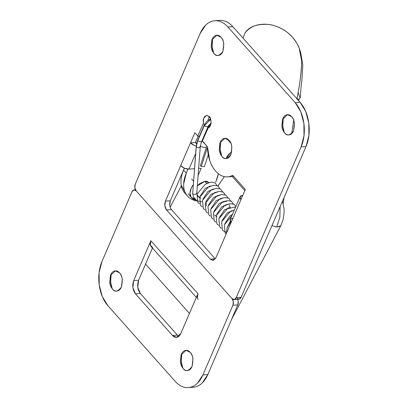 <?xml version="1.0" encoding="UTF-8"?>
<svg xmlns="http://www.w3.org/2000/svg" width="408" height="408" viewBox="0 0 408 408"><rect width="100%" height="100%" fill="white"/><g stroke="black" fill="none" stroke-linecap="round" stroke-linejoin="round"><path stroke-width="0.61" d="M226.093 158.549A9.501 5.707 -41.6 0 1 231.719 151.873L230.744 152.556L226.088 158.549M230.755 143.055L226.868 138.684L230.755 143.055M280.403 226.272L276.66 227.016L271.942 225.67L276.66 227.016L279.847 217.321L280.123 206.678L279.847 217.321L276.66 227.016L280.755 225.818L283.193 219.346L284.177 211.619L284.07 208.641L282.489 201.18M208.789 182.871C208.1 181.672 206.871 181.137 205.112 181.254L208.661 182.672M229.046 140.321C231.79 142.724 232.417 147.446 230.938 154.484C227.368 159.176 224.41 159.859 222.064 156.539C223.548 158.212 225.16 158.845 226.894 158.442C228.623 158.044 229.974 156.723 230.938 154.484L231.831 146.977C231.458 144.213 230.53 141.994 229.046 140.321C227.562 138.654 225.95 138.016 224.216 138.419C222.482 138.817 221.136 140.138 220.172 142.377L219.28 149.884C219.647 152.648 220.575 154.867 222.064 156.539L220.779 154.673L219.244 149.614L219.958 142.907L224.956 138.317L229.046 140.321M221.003 37.261C223.747 39.663 224.375 44.38 222.895 51.423C219.326 56.115 216.368 56.799 214.022 53.479C215.506 55.146 217.117 55.784 218.846 55.381C220.58 54.983 221.932 53.662 222.895 51.423L223.788 43.916C223.416 41.152 222.488 38.933 221.003 37.261C219.514 35.588 217.908 34.955 216.174 35.358C214.44 35.756 213.093 37.077 212.129 39.316L211.237 46.823C211.604 49.587 212.532 51.806 214.022 53.479L212.736 51.612L211.201 46.553L211.915 39.846L216.908 35.256L221.003 37.261M291.649 116.703C294.387 119.105 295.02 123.823 293.536 130.866C289.966 135.558 287.008 136.241 284.662 132.921C286.151 134.589 287.757 135.226 289.491 134.824C291.225 134.426 292.572 133.105 293.536 130.866L294.428 123.359C294.061 120.595 293.133 118.376 291.649 116.703C290.159 115.031 288.553 114.398 286.819 114.801C285.085 115.199 283.739 116.52 282.775 118.759L281.882 126.266C282.249 129.03 283.178 131.249 284.662 132.921L283.376 131.055L281.846 125.996L282.56 119.289L287.553 114.699L291.649 116.703M169.754 205.484L170.309 200.792C169.208 204.092 169.601 207.04 171.493 209.646L166.591 209.982C164.699 207.381 164.307 204.428 165.408 201.134L170.309 200.792L184.355 168.178L170.309 200.792L165.408 201.134L190.505 142.861A6.334 3.111 -156.7 0 0 196.228 146.059L194.32 145.437L190.505 142.861L195.406 142.519L198.089 136.287L195.406 142.519L190.505 142.861L194.871 132.727L197.788 136.012L203.373 123.547L204.474 124.766L203.373 123.547L203.679 118.075L206.678 115.362L209.299 116.612L206.907 115.357L204.592 116.515L203.245 119.641L203.373 123.547L197.788 136.012L194.871 132.727L165.408 201.134L164.852 205.826L166.591 209.982L210.319 259.162L213.338 260.355L215.868 257.876L245.33 189.47L232.688 175.251C229.918 176.843 227.032 177.276 224.028 176.567C221.029 175.853 218.26 174.078 215.735 171.233C213.206 168.392 211.216 164.817 209.758 160.517L207.514 146.946L202.302 141.086L208.233 127.857L210.135 126.143L211.084 123.012L210.773 119.462L209.299 116.612C211.242 117.275 212.313 126.602 208.233 127.857L207.896 127.949L208.315 127.607L207.881 127.082M202.358 140.311L202.302 141.086L208.233 127.857L207.896 127.949M208.131 126.526L209.834 126.403L208.131 126.526M209.911 126.49A6.334 3.993 86 0 1 209.834 126.403L209.003 125.185M232.03 298.615L136.155 190.801L134.849 187.68L135.267 184.161L200.19 33.415L205.647 25.158C207.835 23.011 210.232 21.639 212.833 21.038C215.434 20.436 218.04 20.65 220.657 21.68C223.268 22.715 225.69 24.485 227.924 26.994L295.203 102.653L300.808 111.817L303.899 123.446L304.006 135.767L301.109 146.9L236.186 297.651L234.289 299.508L232.03 298.615L136.155 190.801A4.748 2.999 86 0 1 135.267 184.161L200.19 33.415A31.666 19.977 86 0 1 214.715 20.747A31.666 19.977 86 0 1 227.924 26.994L295.203 102.653A31.666 19.977 86 0 1 301.109 146.9L236.186 297.651A4.748 2.999 86 0 1 234.008 299.554A4.748 2.999 86 0 1 232.03 298.615L233.33 301.736L232.912 305.255L202.909 374.926L197.452 383.183C195.264 385.325 192.867 386.702 190.266 387.304C187.665 387.906 185.059 387.692 182.442 386.656C179.831 385.626 177.409 383.857 175.175 381.347L107.896 305.689L102.291 296.524L99.2 284.891L99.093 272.575L101.99 261.436L131.993 191.765L133.89 189.909L136.155 190.801L232.03 298.615L136.155 190.801A4.748 2.999 86 0 0 134.171 189.863A4.748 2.999 86 0 0 131.993 191.765L101.99 261.436A31.666 19.977 86 0 0 107.896 305.689L175.175 381.347A31.666 19.977 86 0 0 188.384 387.595A31.666 19.977 86 0 0 202.909 374.926L232.912 305.255L237.813 304.914L238.236 301.395L237.619 299.304A4.748 2.999 -94 0 1 237.813 304.914L207.81 374.585L237.813 304.914L232.912 305.255A4.748 2.999 86 0 0 232.03 298.615M197.788 136.012L199.226 136.7L202.077 130.116L199.135 136.685L197.788 136.012M207.743 127.969L202.123 140.51L207.514 146.946A28.499 17.977 86 0 0 215.735 171.233A28.499 17.977 86 0 0 226.986 176.883A28.499 17.977 86 0 0 232.688 175.251L245.33 189.47L240.965 199.604L240.021 196.829L242.5 195.483A6.334 3.111 -156.7 0 0 240.047 196.763A6.334 3.111 -156.7 0 0 240.965 199.604L215.868 257.876L212.94 260.411L210.319 259.162L215.302 258.907M209.222 116.525L208.019 120.487M217.734 20.696C220.335 20.094 222.941 20.308 225.558 21.344C228.169 22.374 230.591 24.143 232.825 26.653L300.104 102.311L305.709 111.476L308.8 123.109L308.907 135.425L306.01 146.564L241.087 297.31L239.195 299.166L236.931 298.274M220.203 144.044L220.259 150.45M212.16 40.984L212.216 47.389M282.805 120.426L282.861 126.832M195.406 142.519L196.554 143.81L195.406 142.519M171.493 209.646L215.225 258.825L210.319 259.162L166.591 209.982L171.493 209.646L215.225 258.825M233.682 176.373L231.943 176.552M238.91 299.212A4.748 2.999 -94 0 0 241.087 297.31L236.186 297.651L241.087 297.31L306.01 146.564L301.109 146.9L306.01 146.564A31.666 19.977 -94 0 0 300.104 102.311L295.203 102.653L300.104 102.311L232.825 26.653L227.924 26.994L232.825 26.653A31.666 19.977 -94 0 0 219.616 20.405M232.682 218.285L230.199 219.631L231.142 222.406A6.334 3.111 23.3 0 1 230.229 219.565L240.047 196.758M218.418 173.767A47.496 28.535 -41.6 0 1 215.735 181.994L218.418 173.782M193.254 184.788A14.566 8.752 -41.6 0 0 191.25 197.355A14.566 8.752 -41.6 0 0 195.09 199.415L191.092 197.156L189.939 193.081L191.321 187.935L193.254 184.783M198.145 175.353L201.205 168.254L198.681 168.433L201.205 168.254L198.145 175.353M194.489 168.723L188.95 169.106L195.677 153.484L188.95 169.106L194.489 168.723M200.359 146.559L206.249 147.721M197.339 185.905L205.112 181.254L199.777 183.498L197.339 185.88M196.875 193.953L197.299 194.162M180.683 165.663L184.498 168.239L188.95 169.106A6.334 3.111 23.3 0 1 180.683 165.663M283.285 117.733L282.749 125.853L284.31 132.498M212.644 38.291L212.104 46.41L213.67 53.055M220.687 141.352L220.147 149.471L221.712 156.116M191.587 178.984L193.53 181.172L191.587 178.984M195.559 142.693L196.814 142.764M197.263 194.121L196.87 193.922M209.549 124.578L210.431 125.572M210.946 123.956L210.523 123.746L210.946 123.956M207.886 127.077L208.315 127.607M119.529 272.886C122.267 275.288 122.9 280.01 121.416 287.048C117.846 291.74 114.888 292.424 112.542 289.104C114.031 290.771 115.637 291.409 117.371 291.006C119.105 290.608 120.452 289.287 121.416 287.048L122.308 279.541C121.941 276.777 121.013 274.559 119.529 272.886C118.039 271.218 116.433 270.58 114.699 270.983C112.965 271.381 111.619 272.702 110.655 274.941L109.762 282.448C110.129 285.212 111.058 287.431 112.542 289.104L111.257 287.237L109.727 282.178L110.441 275.471L115.433 270.881L119.529 272.886M190.169 352.328C192.913 354.731 193.545 359.453 192.061 366.491C188.491 371.183 185.533 371.866 183.187 368.546C184.671 370.214 186.283 370.852 188.017 370.449C189.751 370.051 191.097 368.73 192.061 366.491L192.953 358.984C192.586 356.22 191.658 354.001 190.169 352.328C188.685 350.661 187.073 350.023 185.339 350.426C183.61 350.824 182.259 352.145 181.295 354.384L180.402 361.891C180.775 364.655 181.703 366.874 183.187 368.546L181.902 366.68L180.372 361.621L181.086 354.914L186.079 350.324L190.169 352.328M192.862 387.284L195.167 386.963C197.768 386.361 200.165 384.989 202.353 382.842L207.81 374.585L202.909 374.926L207.81 374.585A31.666 19.977 -94 0 1 193.285 387.253M181.381 362.457L181.331 356.051M198.166 299.477A9.501 5.707 -41.6 0 1 197.941 293.704L180.795 333.515L176.409 337.319L172.477 335.442L177.378 335.101L140.372 293.49L135.471 293.831L172.477 335.442L177.378 335.101L140.372 293.49L137.766 287.252L138.603 280.214L152.449 248.064L138.603 280.214C136.95 285.156 137.542 289.583 140.372 293.49L135.471 293.831L172.477 335.442C173.869 337.008 175.379 337.605 177.006 337.227C178.627 336.85 179.892 335.616 180.795 333.515L197.941 293.704L150.848 240.746L133.702 280.556L132.865 287.589L135.471 293.831C132.641 289.925 132.049 285.498 133.702 280.556L138.603 280.214L133.702 280.556L150.848 240.746A9.501 5.707 138.4 0 0 151.072 246.514M110.741 283.014L110.685 276.609M152.658 247.569L150.307 245.04L150.848 240.746L197.941 293.704L197.401 298.003M177.378 335.101L178.801 336.314M181.81 353.359L181.269 361.478L182.835 368.123M111.165 273.916L110.629 282.035L112.19 288.68M300.589 52.239L302.823 65.096L301.828 80.983C300.997 86.94 300.533 92.239 300.446 96.869L300.497 94.457M296.942 98.761A36.679 22.037 -41.6 0 1 297.131 97.726L298.11 92.346C300.227 81.738 301.425 71.385 301.711 61.282C301.553 56.569 300.706 52.198 299.171 48.175C297.616 44.125 295.397 40.479 292.505 37.245C289.624 33.986 286.156 31.227 282.106 28.963C278.047 26.688 273.697 25.204 269.04 24.5C258.662 23.256 250.691 26.01 245.131 32.767L243.306 37.194A36.679 22.037 138.4 0 0 243.122 38.23A36.679 22.037 -41.6 0 1 243.306 37.194L245.131 32.767C249.431 26.418 257.402 23.659 269.04 24.5C272.845 24.929 277.2 26.418 282.106 28.963C284.886 30.243 288.354 33.002 292.505 37.245C296.177 41.81 298.401 45.456 299.171 48.175L301.711 61.282C301.206 72.95 300.002 83.303 298.11 92.346L300.059 98.027L300.308 97.344L300.059 98.027L298.11 92.346L297.131 97.726L297.779 99.695L299.268 99.088L298.11 100.531L298.824 99.511M293.699 120.309L291.7 133.595L293.699 120.309M282.968 119.289L284.065 116.612L282.968 119.289M296.897 99.067L297.131 97.726L297.804 99.679L299.268 99.088L299.905 98.394M186.201 194.407L181.157 184.951C180.499 180.474 181.31 175.532 183.585 170.121L184.375 168.188L183.585 170.121A37.995 22.828 138.4 0 0 184.793 193.04M197.146 200.971L191.133 198.966C188.572 197.533 186.645 195.524 185.354 192.928C184.069 190.332 183.503 187.328 183.661 183.916L186.272 173.145L187.93 169.101L186.272 173.145L183.585 170.121L186.272 173.145A37.995 22.828 -41.6 0 0 187.338 195.901A37.995 22.828 -41.6 0 0 197.135 200.966M208.065 119.891L209.37 116.693L208.065 119.891M217.959 186.048L224.349 176.639L217.765 186.257M232.3 176.542L244.831 190.633L232.3 176.542M302.823 65.096L300.64 52.387L299.594 49.337M231.351 211.135L231.035 210.783L231.351 211.135M228.618 208.065L228.302 207.708L228.618 208.065M225.884 204.989L225.568 204.638L225.884 204.989M223.151 201.914L222.834 201.562L223.151 201.914M220.417 198.844L220.101 198.487L220.417 198.844M217.683 195.769L217.367 195.417L217.683 195.769M214.95 192.693L214.639 192.341L214.95 192.693M212.216 189.623L211.905 189.266L212.216 189.623M209.483 186.548L209.171 186.191L209.483 186.548M206.749 183.472L204.806 181.285L206.749 183.472M197.38 195.432L200.894 198.201L197.39 195.458L198.324 196.758L199.639 197.554M196.717 200.552L193.637 197.299L192.658 193.673L196.274 146.584L197.696 140.852L204.148 125.904L210.717 119.284L204.148 125.904L204.153 125.297L197.701 140.24L196.217 146.146L192.658 193.673L193.637 197.299C194.958 199.405 196.024 200.573 196.84 200.802L201.827 201.797M211.084 123.002L207.927 126.373L207.927 126.97L204.148 125.904L207.927 126.97L209.36 124.777L211.038 123.4M210.635 119.014L207.718 120.712L206.326 122.002L204.153 125.297L197.701 140.24L196.217 146.151L192.658 193.673C194.672 194.973 196.024 194.749 196.702 192.994M206.774 146.115L200.328 165.776L201.282 166.403L207.519 147.375L201.282 166.403L204.372 166.648L208.259 154.78M214.608 215.001L216.026 216.031M216.577 216.245L217.051 216.373M229.852 206.938L229.174 204.801M226.481 233.243L227.083 227.965L230.775 221.952M226.129 234.054L225.15 233.147L224.349 224.89L232.019 215.404M226.828 232.427L223.538 231.086L222.416 230.076L221.615 221.819L230 211.88L234.34 210.023M221.381 228.383L219.683 227.001L218.882 218.744L227.266 208.804L235.686 206.892M218.647 225.313L216.949 223.926L216.153 215.669L224.533 205.734L229.954 203.663L234.207 204.388L235.89 206.412M215.914 222.238L214.215 220.856L213.42 212.599L221.799 202.659L227.22 200.593L231.474 201.312L233.407 203.975M213.18 219.162L211.482 217.78L210.686 209.523L219.065 199.583L224.487 197.518L228.74 198.237L230.673 200.899M210.446 216.092L208.748 214.705L207.953 206.448L216.332 196.513L221.753 194.443L226.006 195.167L227.939 197.829M207.713 213.017L206.014 211.635L205.219 203.378L213.598 193.438L219.019 191.372L223.273 192.091L225.206 194.754M204.979 209.941L203.281 208.559L202.485 200.303L210.865 190.363L216.286 188.297L220.539 189.016L222.477 191.678M202.246 206.871L200.552 205.484L199.752 197.227L208.131 187.287L213.552 185.222L217.806 185.946L219.744 188.608M199.512 203.796L197.819 202.414L197.018 194.157L205.397 184.217L210.819 182.152L215.072 182.871L217.01 185.533M200.313 145.967C199.629 148.175 198.283 148.379 196.274 146.584C198.283 148.379 199.629 148.175 200.313 145.967L196.768 193.341M201.476 141.316L201.476 141.928L197.696 140.852L201.476 141.928L207.927 126.97M145.549 264.078L189.445 313.441M231.423 319.76L280.755 225.813M170.141 207.203L181.32 185.915M233.993 299.554L238.894 299.212M214.817 20.742L219.718 20.4M232.427 176.521L228.072 176.822M283.637 131.534L283.376 131.055M212.991 52.091L212.736 51.612M221.034 155.152L220.779 154.673M188.027 193.739L191.393 197.523M188.282 387.6L193.183 387.258M135.461 189.776L134.186 189.863M182.157 367.159L181.902 366.68M111.517 287.716L111.257 287.237M196.34 297.422L151.098 246.544M273.151 240.292L278.919 229.311M298.86 99.154L298.748 99.644M184.742 192.989L187.435 196.013M283.167 203.398L284.045 197.569M298.636 100.659L298.804 99.547M197.1 193.933L196.814 193.611M208.366 182.779L207.29 181.57M192.596 193.469L193.637 197.299M200.165 197.686L200.476 197.727M211.176 185.824L205.285 188.374L200.262 195.998M213.909 188.899L208.019 191.444L202.995 199.068M216.643 191.969L210.747 194.519L205.836 201.664L206.407 205.78M219.376 195.044L213.481 197.594L208.463 205.219M222.11 198.12L216.214 200.67L211.196 208.289M226.445 201.725L224.349 201.221L218.948 203.74L213.93 211.364M227.577 204.265L221.682 206.815L216.663 214.44M230.311 207.341L224.415 209.891L219.397 217.51M233.044 210.411L227.149 212.961L222.125 220.585M232.453 214.399L229.882 216.036L224.859 223.661M230.372 221.309L227.593 226.731M200.369 146.401L201.476 141.928M197.39 195.458L196.763 193.198"/></g></svg>
